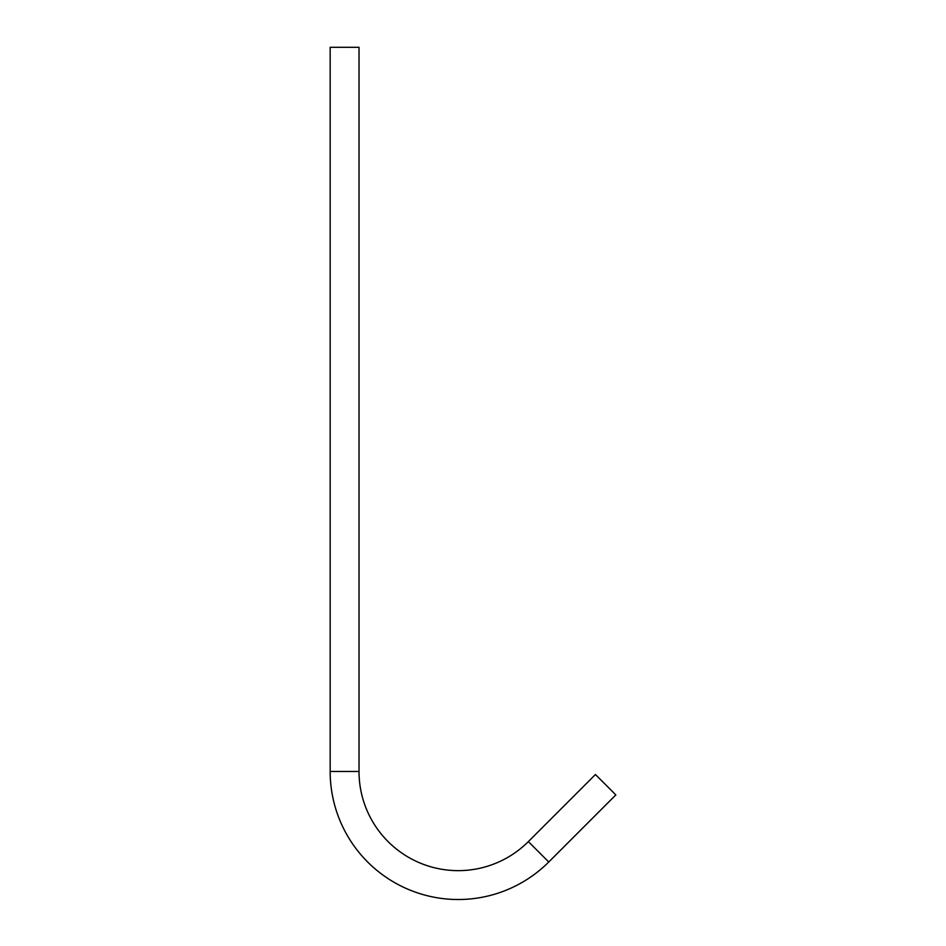 <?xml version="1.0" encoding="UTF-8"?>
<svg xmlns="http://www.w3.org/2000/svg" width="946" height="946" viewBox="0 0 946 946"><rect width="100%" height="100%" fill="white"/><g stroke="black" fill="none" stroke-linecap="round" stroke-linejoin="round"><path stroke-width="1.42" d="M330.166 771.463A128.041 128.041 0 0 0 548.751 862.007L528.341 841.597A99.188 99.188 0 0 1 359.019 771.463L330.166 771.463L330.166 47.3L359.019 47.3L359.019 771.463M528.341 841.597L595.424 774.514L615.834 794.912L548.751 862.007"/></g></svg>
